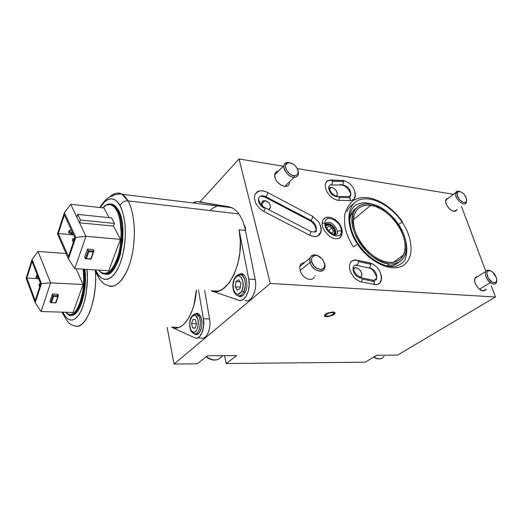 <?xml version="1.0" encoding="UTF-8"?>
<svg xmlns="http://www.w3.org/2000/svg" width="523" height="523" viewBox="0 0 523 523"><rect width="100%" height="100%" fill="white"/><g stroke="black" fill="none" stroke-linecap="round" stroke-linejoin="round"><path stroke-width="0.78" d="M486.181 289.134L483.252 290.873L485.756 289.86M355.725 267.554C360.138 269.038 362.086 271.921 361.576 276.209L360.38 277.51L361.726 275.771L361.805 273.974L361.203 271.986L359.229 269.286L355.725 267.554L353.483 269.247L355.725 267.554L353.568 268.221L355.725 267.554M289.716 182.677L289.611 183.246C288.912 185.619 287.147 186.652 284.322 186.351C277.975 184.279 274.784 180.291 274.745 174.388C275.222 172.472 276.458 171.381 278.465 171.119M457.037 209.501L456.814 210.037L453.879 211.305C449.46 210.906 444.034 202.754 446.021 199.518L448.322 198.152L446.524 198.838L445.648 201.466L446.74 205.219L449.434 208.814L451.676 210.501L453.879 211.305L455.703 211.096L457.037 209.501M268.417 209.52L269.973 208.612L270.535 206.48L269.62 203.885L268.325 202.329L264.978 200.636L262.801 201.067L261.742 202.859L262.441 205.977L261.775 202.676C262.18 201.159 263.246 200.479 264.978 200.636L261.729 203.833L264.978 200.636C268.665 201.78 270.496 204.081 270.463 207.546L268.417 209.52L270.463 207.546M342.846 180.37L345.415 181.135L342.846 180.37M341.552 180.474L330.804 179.951L327.738 180.638L326.587 181.54L325.273 184.305L325.437 187.992L327.065 192.033L329.908 195.798L333.524 198.694L337.348 200.27L350.149 200.557L351.678 200.387L354.078 198.995L355.313 196.406L355.235 192.987M331.51 187.339C335.524 188.796 337.427 191.385 337.211 195.112L336.472 196.203L337.361 194.353L337.139 192.621L335.642 189.934L334.092 188.483L331.51 187.339L329.444 189.208L331.51 187.339L329.385 187.764L331.51 187.339M354.875 191.627L355.065 197.321C354.254 199.433 352.613 200.512 350.149 200.557M320.259 225.217C321.305 227.897 321.508 230.303 320.867 232.428C319.023 236.736 315.304 237.658 309.701 235.193L311.773 236.063L315.702 236.553L318.867 235.35L320.789 232.663L321.187 228.917L320.795 226.819M263.88 211.514L309.701 235.193L263.88 211.514L259.768 208.579L256.531 204.591L255.407 202.394L254.374 198.034L255.041 194.281L257.296 191.693L258.911 190.973L262.801 190.784L266.56 191.993M199.936 201.93L239.018 158.953L270.306 283.466L174.048 364.047L167.151 327.529L174.048 364.047L270.306 283.466L239.018 158.953L283.283 166.249L239.018 158.953L199.936 201.93M245.411 227.374L244.025 224.844L245.294 226.943L245.562 231.114L245.411 227.374M369.284 262.899L372.951 264.187L369.46 262.768L355.411 259.879L352.201 260.729L350.979 261.762L349.534 264.854L349.606 268.92L351.201 273.326L354.071 277.386L355.849 279.086L359.752 281.479L375.874 284.741L377.547 284.479L380.136 282.727L381.43 279.609L381.254 275.601M380.901 274.287C381.764 277.112 381.744 279.53 380.849 281.557C379.548 284.12 377.279 285.127 374.043 284.571M297.254 168.556L453.415 194.301L297.254 168.556M461.443 206.271L485.854 271.43L461.443 206.271M491.313 286.003L495.431 296.999L270.306 283.466L495.431 296.999L491.313 286.003M277.53 171.302L276.458 171.799L275.006 173.571L274.647 176.14L275.451 179.114L277.295 182.043L281.361 185.358L284.322 186.351L286.944 186.181L288.84 184.881L289.415 183.861M303.785 262.592L301.411 263.631L300.555 264.586L299.653 267.201L300.542 272.071L302.51 275.229L305.242 277.726L308.315 279.184L309.832 279.445L312.525 278.988L314.441 277.308M315.009 276.092L315.153 275.569M476.969 276.589L475.433 277.497L474.675 279.354L474.819 281.884L475.852 284.695L477.61 287.362L479.826 289.461L483.252 290.873C478.473 290.873 472.583 281.23 475.224 277.785L477.8 276.523M329.392 217.274L325.633 217.588L323.175 219.523L322.443 221.013L322.116 224.74L322.541 226.832L324.495 231.088L329.516 236.389L333.491 238.396L335.439 238.802L338.865 238.364L340.218 237.534L341.95 234.834M376.71 355.195L397.552 355.13L495.431 296.999L397.552 355.13L376.71 355.195L365.289 362.178L376.71 355.195M207.396 355.725L236.631 355.633L207.396 355.725L197.295 363.818L174.048 364.047L197.295 363.818L207.396 355.725M365.289 362.178L226.237 363.537L236.631 355.633L226.237 363.537L224.53 355.673L226.237 363.537L365.289 362.178M326.47 316.722L332.419 315.421L334.55 314.088L335.066 312.846L333.779 312.12L332.105 312.061L326.999 313.355L325.417 314.245L324.338 315.572L325.077 316.493L327.365 316.709L332.412 315.428L335.099 313.225L334.831 312.532L333.007 312.048L327.967 312.963L324.502 315.153L324.633 316.252L326.47 316.722M300.346 264.926L301.627 265.03L300.346 264.926M370.689 205.343C390.406 207.239 411.921 239.501 403.449 254.976C400.703 260.369 395.904 262.853 389.047 262.428L393.603 262.278L397.572 261.016L400.808 258.702L403.207 255.453L404.684 251.4L405.201 246.706L404.756 241.554L403.37 236.135L401.108 230.65L398.055 225.295L394.329 220.255L390.053 215.705L385.386 211.815L380.483 208.716L375.527 206.526L370.689 205.343L366.146 205.212L362.079 206.154L358.647 208.154L355.993 211.155L354.221 215.051L353.43 219.706L353.666 224.949L354.927 230.558L357.17 236.324L360.321 241.999L364.243 247.353L368.78 252.151L373.736 256.205L378.914 259.336L384.085 261.441L389.047 262.428C370.003 261.846 347.396 229.963 354.542 214.09C357.353 207.317 362.733 204.401 370.689 205.343L353.437 219.64L370.689 205.343M389.524 263.906C369.539 263.331 345.775 229.865 353.247 213.181C356.202 206.036 361.864 202.963 370.245 203.963C390.962 205.99 413.53 239.874 404.599 256.113C401.716 261.742 396.695 264.337 389.524 263.906L386.85 265.841L389.524 263.906L384.307 262.873L378.868 260.67L373.429 257.375L368.218 253.119L363.446 248.072L359.321 242.443L356.013 236.474L353.653 230.414L352.332 224.517L352.097 219.013L352.933 214.123L354.797 210.037L357.595 206.892L361.203 204.8L365.479 203.813L370.245 203.963L375.318 205.212L380.522 207.513L385.66 210.762L390.557 214.848L395.035 219.614L398.944 224.903L402.148 230.519L404.521 236.272L405.979 241.953L406.456 247.359L405.92 252.289L404.377 256.551L401.867 259.97L398.467 262.402L394.303 263.736L389.524 263.906M356.248 208.161C353.731 209.801 351.887 212.181 350.73 215.293L349.645 220.124L350.417 216.234L352.286 212.148L356.248 208.161M386.85 265.841C391.812 266.207 395.826 264.991 398.886 262.186L395.793 264.331L391.629 265.671L386.314 265.795M402.579 256.525L402.978 255.316M328.313 223.563C333.596 225.361 336.047 228.767 335.668 233.788L335.112 234.794L335.707 233.67L335.858 231.539L334.498 227.95L332.72 225.818L330.556 224.275L328.313 223.563L327.476 224.275L328.313 223.563L325.816 224.047L328.313 223.563M172.61 327.64C183.004 331.674 195.151 313.355 196.334 289.964L194.059 304.569L192.595 309.433L188.829 317.821L184.214 323.94L181.703 326.012L179.121 327.378L176.519 328.026M95.415 270.966C97.775 300.28 85.171 331.471 74.436 325.711C79.319 328.058 84.438 323.508 89.806 312.048C94.5 298.358 96.369 284.662 95.415 270.966M87.008 269.41C88.812 283.08 85.157 307.622 77.927 316.121C70.873 324.319 65.375 317.938 63.002 312.172L64.728 315.487L67.088 318.35L69.696 319.899L72.462 320.037L75.273 318.729L78.019 316.003L80.594 311.93L82.882 306.661L84.785 300.398L86.21 293.396L87.419 278.386L87.008 269.41M62.505 312.277C62.407 313.865 63.185 314.99 64.832 315.65M70.899 315.245C79.404 317.376 87.91 290.35 84.863 269.28L85.432 278.994L85.157 285.538L84.386 291.984L81.51 303.471L79.535 308.054L77.312 311.603L74.926 314.003L72.488 315.166L70.899 315.251M84 269.227C87.256 291.671 77.489 319.821 68.768 314.885L65.63 312.296L67.657 314.271C76.469 321.926 87.459 292.932 84 269.227M83.164 269.175C86.655 292.442 75.861 321.233 67.166 313.689L65.591 312.244L68.722 314.454L71.076 314.539L73.468 313.388L75.796 311.028L77.979 307.537L79.914 303.039L82.726 291.749L83.484 285.421L83.752 278.988L83.164 269.175M194.706 313.996L197.674 313.349L200.191 315.715C204.238 322.044 200.499 336.583 195.445 334.413L194.17 333.674L196.635 334.524L198.701 333.445L199.629 332.327L201.571 327.228L201.924 323.051L201.44 318.997L199.348 314.519L197.367 313.257L194.706 313.996M204.611 290.389L209.573 318.952L203.401 318.782L198.498 290.075L203.401 318.782C205.284 328.522 200.244 340.009 195.144 337.943L196.57 338.1L198.479 337.427L200.257 335.773L201.773 333.249L203.591 326.378L203.401 318.782L209.573 318.952C211.482 328.64 206.415 340.068 201.277 338.015L197.282 337.969M177.375 327.3L171.433 327.182M172.42 327.633L194.667 337.76L172.42 327.633M200.355 334.485L201.054 334.615M66.081 253.524L38.042 251.465L66.081 253.524M76.097 268.73L83.079 284.512L50.607 282.865L38.042 251.465L32.066 259.408L26.15 278.288L35.191 302.732L41.075 311.518L50.607 282.865L83.079 284.512L73.083 312.466L41.075 311.518L50.607 282.865L41.435 283.577L35.191 302.732L41.435 283.577L32.066 259.408L41.435 283.577L50.607 282.865L38.042 251.465L32.066 259.408L26.15 278.288L35.191 302.732L41.075 311.518L73.083 312.466L83.079 284.512L76.097 268.73M55.954 302.869L50.613 302.68L50.005 301.124L50.613 302.68L53.026 295.541L52.411 293.991L50.005 301.124L52.411 293.991L57.759 294.22L58.386 295.763L53.026 295.541L50.613 302.68L51.522 302.614L53.614 296.43L57.785 296.6L55.68 302.765L51.522 302.614L53.614 296.43L53.026 295.541L53.614 296.43L57.785 296.6L58.386 295.763L55.954 302.869M57.249 295.711L57.759 294.22L57.249 295.711M40.663 283.832L35.218 300.581L26.85 278.033L36.793 278.569L26.85 278.033L32.04 261.507L40.663 283.832L35.218 300.581L26.85 278.033L32.04 261.507L40.663 283.832M38.807 279.014L38.277 278.988L38.512 278.256L38.277 278.988L38.807 279.014M35.871 277.229L36.787 278.563L38.277 278.988L35.878 277.621L36.257 276.438L37.408 275.412L36.512 275.686L36.277 276.504L38.323 277.772L36.257 276.438M36.394 276.719L35.878 277.621M39.46 284.721L38.95 285.636L39.781 286.545L38.944 285.244M40.166 285.355L39.336 284.447L40.493 283.394L39.33 284.054L40.166 285.355M217.437 291.115L211.233 290.795C227.355 298.398 245.843 260.121 239.089 229.76L245.424 230.421C244.045 223.661 241.855 218.169 238.848 213.946L128.011 200.884C134.757 212.586 136.372 237.56 131.443 257.676C126.566 277.863 116.322 289.33 108.091 285.453C115.093 290.298 128.593 277.079 132.862 250.759C136.817 225.086 131.861 207.16 128.011 200.884C124.245 200.786 121.578 202.368 120.009 205.624C121.931 208.925 123.513 214.476 124.762 222.282C126.141 233.363 124.958 250.216 120.153 263.527C110.464 287.016 99.122 279.334 96.18 271.117L95.663 269.953L96.18 271.117L95.925 272.3L96.18 271.117L98.612 275.242L101.436 278.046L104.541 279.406L107.83 279.23L111.164 277.484L114.419 274.209L117.459 269.502L120.153 263.527L122.382 256.525L124.036 248.778L125.049 240.619L125.376 232.395L124.997 224.465L123.938 217.163L122.245 210.802L120.009 205.624L117.322 201.826L114.308 199.531L111.085 198.799L107.797 199.616L104.554 201.917L100.233 207.566C108.673 193.588 116.858 199.158 120.009 205.624C121.578 202.368 124.245 200.786 128.011 200.884L121.924 194.249C118.446 191.987 114.308 192.967 109.51 197.197C113.661 193.105 117.799 192.124 121.924 194.249C124.167 195.497 126.2 197.707 128.011 200.884L238.848 213.946C236.71 210.985 234.33 208.899 231.709 207.696L228.584 206.716L222.373 205.951L218.006 206.016L222.373 205.951L196.929 201.558L202.63 202.264M110.66 204.068L113.452 204.741L116.06 206.768L118.381 210.089L120.316 214.6L121.767 220.124L122.676 226.446L122.722 240.423L120.414 254.185L118.492 260.251L116.171 265.442L113.543 269.548L110.719 272.418L107.823 273.967L105.182 274.196C118.695 278.256 129.423 227.956 118.381 210.089L117.479 209.991C122.421 218.954 123.513 237.697 119.839 252.772C115.302 268.77 109.51 275.713 102.462 273.594L98.612 270.136L101.044 272.718C108.15 276.726 114.262 270.666 119.394 254.524C123.546 239.233 122.637 219.307 117.479 209.991L116.681 210.462C121.735 219.621 122.624 239.174 118.551 254.185C113.524 270.038 107.529 276 100.553 272.078L98.618 270.136L100.874 272.313L103.528 273.431L106.326 273.241L109.163 271.712L111.922 268.887L114.498 264.854L116.773 259.748L118.656 253.786L120.055 247.196L121.192 233.278L119.989 220.327L118.571 214.894L116.681 210.462L114.413 207.2L111.857 205.206L109.117 204.539L106.319 205.199L102.835 207.853C105.404 205.134 108.006 204.094 110.634 204.735C112.909 205.362 114.923 207.271 116.681 210.462L117.479 209.991C115.688 206.742 113.635 204.8 111.314 204.166C108.751 203.539 106.215 204.486 103.691 207.003C106.751 203.97 109.784 203.218 112.798 204.768L117.479 209.991L118.381 210.089L113.694 204.866C111.857 203.885 109.967 203.813 108.026 204.637M244.96 300.542C251.138 303.222 257.61 290.18 255.191 279.478L248.752 279.073C251.145 289.834 244.705 302.954 238.566 300.261L240.809 300.47L243.058 299.587L246.085 296.338L248.248 291.259L249.19 285.166L248.752 279.073L239.089 229.76L240.338 241.077L239.841 252.995L237.632 264.566L233.905 274.863L228.976 283.093L223.256 288.683L220.235 290.363L217.189 291.278L214.169 291.416L211.233 290.795L238.566 300.261L211.233 290.795M193.216 202.891L196.929 201.558L228.584 206.716L196.929 201.558L194.125 202.198M210.514 209.893L213.391 207.821L216.359 206.454M88.851 251.655L86.387 258.63L85.386 258.715L88.224 250.667L88.851 251.655L93.277 251.988L90.799 258.937L86.387 258.63L88.851 251.655M93.911 251.105L91.054 259.114L93.911 251.105L93.153 249.523L93.911 251.105L88.224 250.667L85.386 258.715L91.054 259.114L93.911 251.105M92.623 251.007L92.303 251.916L92.623 251.007M84.648 257.12L85.386 258.715L84.648 257.12L87.472 249.079L88.224 250.667L87.472 249.079L93.153 249.523L87.472 249.079L84.648 257.12M76.816 217.13L79.509 222.778L80.437 220.046L77.731 214.404L76.816 217.13L70.69 204.31L64.394 212.658L70.69 204.31L103.992 207.977L70.69 204.31L76.816 217.13L77.731 214.404L80.437 220.046L114.452 223.419L111.536 217.895L77.731 214.404L111.536 217.895L114.452 223.419L80.437 220.046L79.509 222.778L113.478 226.08L114.452 223.419L113.478 226.08L120.427 239.338L85.975 236.331L79.509 222.778L113.478 226.08L120.427 239.338L108.706 270.77L74.756 268.645L85.975 236.331L120.427 239.338L108.706 270.77L74.756 268.645L68.448 258.931L75.789 237.331L64.394 212.658L57.478 233.886L64.394 212.658L75.789 237.331L68.448 258.931L57.478 233.886L68.448 258.931L74.756 268.645L85.975 236.331L75.789 237.331L85.975 236.331L76.816 217.13M73.547 234.84L58.308 233.506L64.375 214.92L74.874 237.717L68.461 256.603L58.308 233.506L73.547 234.84M68.461 256.603L58.308 233.506L64.375 214.92L74.874 237.717L68.461 256.603M103.992 207.977L109.059 217.64L103.992 207.977M95.925 272.3L97.507 275.523M238.678 274.497L241.587 273.64L242.803 274.019L244.941 276.039L246.431 279.478L246.961 286.088L246.091 290.461L243.293 295.279L240.868 296.613L239.626 296.626L237.547 295.56M239.089 229.76L245.424 230.421L255.191 279.478L248.752 279.073L239.089 229.76M74.658 238.344L74.24 238.311L74.658 238.344M72.736 239.312L73.959 240.423L72.704 238.919L74.24 238.311L72.736 239.312L72.285 240.652L73.501 241.757L72.311 240.724L72.547 239.861M72.959 239.691L72.285 240.652M71.618 232.598L68.997 231.12L70.494 230.153L69.226 230.382L69.023 231.192L70.017 232.114L72.553 232.683L71.618 232.598L71.174 233.931L71.618 232.598M69.239 231.519L68.552 232.454L71.174 233.931L73.213 234.108L69.572 233.441L68.52 232.068M71.429 230.238L70.494 230.153L71.429 230.238M325.587 314.996L327.568 313.571L329.993 312.78L332.935 312.597L333.962 313.172L333.105 314.519L329.457 315.997L326.038 316.062L325.489 315.624L325.587 314.996L325.489 315.624L326.529 316.186L330.288 315.787L333.844 313.8L333.772 312.917L332.935 312.597L329.15 312.996L325.587 314.996M241.737 290.886C237.337 300.307 229.787 287.957 234.382 279.177L236.919 276.177L238.893 275.784L241.541 277.791L242.705 280.583L243.077 285.891L242.352 289.369L240.972 292.174L238.161 294.201L237.167 294.188L235.33 293.115L233.435 289.324L233.081 284.107L234.382 279.177C238.606 269.652 246.47 281.851 241.737 290.886L243.653 291.945L241.737 290.886M237.233 295.371C239.645 296.528 241.783 295.384 243.653 291.945C241.979 295.083 240.024 296.312 237.782 295.626C236.952 295.717 235.775 294.632 234.239 292.364C232.382 288.042 232.389 283.544 234.258 278.877C237.292 273.196 239.965 274.752 241.057 274.536C245.176 275.85 246.745 286.14 243.653 291.945L245.483 292.043L243.653 291.945C246.313 284.44 245.62 278.726 241.574 274.791L237.612 275.059M240.162 288.382L237.344 290.252L235.239 286.866L240.325 287.147L235.239 286.866L235.919 281.622L238.717 279.72L240.855 283.093L238.717 279.72L235.919 281.622L240.083 281.871L235.919 281.622L235.239 286.866L237.344 290.252L240.162 288.382L240.855 283.093M234.5 278.386L234.252 278.857M191.706 331.915L191.477 330.909C186.966 325.188 192.183 310.348 196.556 316.644L198.224 315.48L195.707 313.872M193.798 314.46L196.354 314.009L198.224 315.48L200.087 315.539L198.224 315.48C202.623 320.71 199.309 335.858 194.275 333.694L192.287 332.105M195.112 327.96L192.542 327.914L191.549 323.502L196.373 323.613L191.549 323.502L193.007 319.39L195.478 319.677L196.485 324.11L195.478 319.677L193.007 319.39L191.549 323.502L192.542 327.914L195.007 328.241L196.485 324.11M194.942 333.811C199.76 334.55 202.323 320.351 198.224 315.48L196.556 316.644C201.211 322.39 195.772 337.459 191.477 330.909L190.352 328.549L189.744 323.835L190.137 320.579L191.784 316.742L194.19 315.251L195.824 315.866L197.707 318.991L198.289 322.09L197.936 327.078L196.256 330.941L193.824 332.367L191.477 330.909L191.536 331.739M222.125 356.111C218.039 361.06 212.769 361.216 206.31 356.594C213.038 361.341 218.392 361.033 222.38 355.679M324.561 263.579L324.325 262.925C327.267 272.052 314.042 271.104 311.754 261.899L310.061 262.402C312.702 273.032 327.967 274.098 324.561 263.579L324.633 268.07C323.005 274.457 311.904 270.221 310.061 262.402L300.012 270.62L310.061 262.402L309.962 258.146C311.603 254.426 314.709 253.851 319.278 256.433L316.389 255.08C311.277 254.341 309.165 256.78 310.061 262.402L311.754 261.899C310.969 257.028 312.793 254.91 317.232 255.544L322.122 258.872L324.561 263.579M311.754 261.899L311.479 259.205L312.211 257.015L314.898 255.361L317.343 255.577L319.893 256.826L323.083 260.186L324.6 264.298L324.397 266.782L323.234 268.613L321.272 269.508L317.513 268.822L313.931 265.959L311.754 261.899M383.954 356.444C381.62 359.478 378.306 359.654 374.017 356.98C378.037 359.523 381.247 359.491 383.647 356.882M376.952 355.195L374.017 356.98L376.952 355.195M490.28 282.61C494.418 285.153 496.602 284.349 496.83 280.204L496.255 282.989C494.948 284.61 492.954 284.486 490.28 282.61L479.519 289.226L490.28 282.61C486.102 278.72 484.638 274.987 485.893 271.411C486.887 270.025 488.449 269.848 490.574 270.875L488.913 270.28C483.618 268.959 484.618 278.576 490.28 282.61L491.156 281.407L490.28 282.61M492.581 271.986L496.654 278.197C497.085 282.688 495.255 283.754 491.156 281.407C486.259 277.909 485.377 269.574 489.959 270.718L492.581 271.986L494.405 273.784L496.693 278.354L496.575 281.289L495.588 282.433L494.032 282.701L492.136 282.054L488.515 278.498L486.874 273.875L487.161 272.045L488.168 270.921L489.731 270.679L492.581 271.986M466.424 202.506L466.424 201.322C464.692 206.029 454.971 196.87 457.246 192.654L455.84 192.51C453.206 197.38 464.424 207.945 466.424 202.506L466.346 202.682C464.104 207.742 453.251 197.256 455.84 192.51L445.792 200.106L455.873 192.438C456.631 191.104 457.991 190.81 459.939 191.549L458.128 191.143L455.84 192.51L457.246 192.654L459.227 191.464C462.535 192.098 464.954 194.464 466.477 198.563L466.424 202.506M457.246 192.654L458.2 191.673L459.704 191.503L462.469 192.784L464.254 194.464L466.503 198.675L466.64 200.564L466.039 201.917L464.803 202.532L463.103 202.296L459.403 199.551L457.141 195.301L457.246 192.654M288.343 162.437L289.363 162.771C292.22 163.091 294.671 164.712 296.724 167.635C299.176 172.42 298.378 175.1 294.344 175.669L294.076 177.31C297.986 176.983 299.254 174.577 297.881 170.086L298.352 174.277C297.803 176.303 296.378 177.31 294.076 177.31L284.741 186.404L294.076 177.31L294.344 175.669C287.33 175.741 281.799 162.96 288.716 162.784L287.591 162.45C279.609 162.646 285.976 177.402 294.076 177.31C289.036 177.375 282.74 170.093 283.943 165.582C284.486 163.444 285.95 162.398 288.343 162.437L288.16 162.62M289.363 162.771L293.017 164.006L295.305 165.85L297.064 168.197L298.175 171.89L297.731 173.93L296.391 175.257L294.344 175.669L291.912 175.094L289.461 173.616L286.565 170.223L285.597 167.693L285.584 165.399L287.31 163.15L289.363 162.771M334.707 234.768L335.047 233.363L334.517 230.225L332.203 226.596L328.679 224.792L327.097 224.968L325.934 225.936L328.79 224.805C330.667 225.165 332.275 226.322 333.609 228.27L335.047 233.363L334.609 230.571M330.046 225.165L327.627 224.295L325.927 224.36M334.74 232.075L333.275 234.441L334.262 233.578L334.74 232.075M331.582 233.323L330.124 232.585L331.582 233.323L333.458 231.421L331.582 233.323M331.34 233.199L333.458 231.421L331.34 233.199M328.431 230.859L332.007 227.845L333.458 231.421L332.007 227.845L328.431 230.859M328.673 226.145L332.007 227.845L328.673 226.145L326.777 228.021L328.673 226.145M326.777 228.021L327.221 229.12L326.777 228.021M353.064 267.593C353.718 265.488 355.209 264.638 357.542 265.043L358.66 261.618L370.872 264.292L369.754 267.678L370.872 264.292L358.66 261.618L357.542 265.043L356.34 265.253L357.542 265.043C355.209 264.638 353.718 265.488 353.064 267.593C352.848 272.542 355.209 276.007 360.151 277.975M373.867 284.538L374.52 281.603L373.2 280.223L374.52 281.603L374.102 284.179M369.754 267.678C374.69 269.724 376.998 273.215 376.684 278.144L374.01 280.563L376.684 278.144C376.998 273.215 374.69 269.724 369.754 267.678L368.532 267.874L356.764 265.338M362.21 279.079L361.55 282.047L362.21 279.079L374.52 281.603L362.21 279.079L361.347 277.785L362.21 279.079M360.942 277.693L361.36 277.785L360.942 277.693M357.405 260.297L358.66 261.618L357.575 260.304M370.872 264.292L369.63 262.971M328.666 187.391C328.987 185.6 330.072 184.697 331.922 184.678L332.517 181.272L343.506 181.566L342.905 184.933L343.506 181.566L332.517 181.272L331.922 184.678L330.66 184.992L331.922 184.678C330.072 184.697 328.987 185.6 328.666 187.391C329.104 192.444 331.824 195.563 336.825 196.746M349.083 196.563L350.155 197.674L350.142 200.178M342.905 184.933C347.887 186.195 350.547 189.326 350.894 194.334L349.207 196.609L350.894 194.334C350.547 189.326 347.887 186.195 342.905 184.933L331.347 185.005M339.152 197.57L338.956 200.479L339.152 197.57L350.155 197.674L339.152 197.57L338.087 196.439L339.152 197.57M349.952 200.551L350.155 197.674L349.089 196.563L348.357 196.556M341.637 185.247L340.61 184.168M337.446 196.413L338.093 196.445L337.446 196.413M325.894 182.514C327.012 181.03 328.889 180.252 331.517 180.193L332.517 181.272L331.046 180.128M343.506 181.566L342.5 180.5L341.8 180.481M357.569 244.032L358.222 243.855L357.569 244.032C363.577 254.878 386.222 273.974 402.769 265.874C417.772 255.95 409.182 231.375 402.082 222.19C409.182 231.375 417.772 255.95 402.769 265.874C386.222 273.974 363.577 254.878 357.569 244.032L353.443 246.941L357.569 244.032C349.75 233.984 342.388 207.997 358.686 200.041C375.972 194.007 396.271 212.292 402.082 222.19L402.599 222.046L402.082 222.19C396.271 212.292 375.972 194.007 358.686 200.041C342.388 207.997 349.75 233.984 357.569 244.032M398.644 224.445L402.082 222.19L398.644 224.445M353.202 204.003C350.318 205.866 348.213 208.442 346.893 211.743M310.91 220.366L309.884 220.686L310.91 220.366C312.362 218.679 312.859 217.28 312.408 216.169L312.401 216.162C312.865 217.261 312.368 218.666 310.91 220.366L265.861 196.7C267.279 194.909 267.809 193.484 267.456 192.425L267.462 192.431C267.802 193.503 267.266 194.929 265.861 196.7L310.91 220.366C314.905 222.935 316.683 226.106 316.238 229.891C316.683 226.106 314.905 222.935 310.91 220.366M314.284 232.238L316.238 229.891L314.284 232.238M263.808 211.475C264.939 209.71 265.305 208.455 264.913 207.703L264.919 207.703C265.298 208.468 264.932 209.73 263.808 211.475M309.623 235.154C310.754 233.467 311.08 232.225 310.603 231.421L264.919 207.703C261.487 205.82 259.336 202.865 258.46 198.858C259.493 195.726 261.958 194.994 265.861 196.7L264.919 197.086L265.861 196.7C261.958 194.994 259.493 195.726 258.46 198.884C258.199 202.571 260.036 205.631 263.965 208.069M309.989 220.739C313.46 222.746 315.526 225.851 316.186 230.061C316.99 232.042 315.127 232.493 310.603 231.421L310.597 231.414C311.067 232.068 310.825 233.199 309.871 234.814M324.881 223.229C323.999 233.258 341.414 241.489 341.303 231.114C340.113 230.473 338.806 230.695 337.387 231.787C338.806 230.695 340.113 230.473 341.303 231.114C341.414 241.489 323.999 233.258 324.881 223.229L322.063 223.086L324.881 223.229C325.051 212.992 342.062 221.288 341.303 231.114L342.186 232.938L341.303 231.114C342.062 221.288 325.051 212.992 324.881 223.229L325.777 225.158L324.881 223.229M485.88 289.683L483.965 290.853M360.007 277.367L361.576 276.209M456.814 210.037L455.108 211.292M336.112 196.086L337.211 195.112M354.431 197.864L355.065 197.321M320.867 232.428L318.762 234.219M257.989 191.32L257.421 191.889M380.849 281.557L380.156 282.054M393.309 262.324L403.449 254.976M353.247 213.181L350.73 215.293M334.818 234.487L335.668 233.788M74.436 325.711C74.495 326.411 68.435 323.325 68.454 322.436C67.657 321.2 66.395 321.063 62.512 312.218L62.485 312.153M67.657 314.271L67.166 313.689M197.06 334.439L195.445 334.413M65.891 253.086L65.682 253.492M38.95 285.636L39.336 284.447M231.709 207.696L121.924 194.249C122.689 193.595 114.184 194.432 113.458 195.452C111.654 196.981 107.869 195.04 99.795 207.52M95.023 269.914L95.931 272.228C97.801 276.196 99.35 278.909 100.586 280.354C101.652 281.367 102.201 283.688 108.091 285.453M113.694 204.866L112.798 204.768M111.314 204.166L110.634 204.735M101.044 272.718L100.553 272.078M68.997 231.12L68.552 232.454M239.815 295.724L242.587 295.861M241.057 274.536L243.81 274.719M198.91 314.088L196.354 314.009C195.432 313.316 193.791 314.238 191.438 316.761C188.783 320.364 189.483 329.719 191.444 331.549C192.418 332.857 193.36 333.569 194.275 333.694M195.779 333.713L198.348 333.752M217.607 359.569C213.704 360.726 209.873 359.791 206.108 356.764M299.744 266.58L309.962 258.146M316.389 255.08L317.232 255.544M380.934 358.68C378.6 359.327 376.168 358.791 373.638 357.072M474.943 278.328L485.893 271.411M488.913 270.28L489.959 270.718M445.812 200.048L455.873 192.438M458.128 191.143L459.227 191.464M287.591 162.45L288.716 162.784M274.66 174.957L283.943 165.582M327.627 224.295L328.79 224.805M356.333 265.246L355.071 265.181M380.182 282.002C382.914 278.556 379.842 269.861 378.018 268.593C375.71 265.691 373.056 263.847 370.062 263.069L357.863 260.389C354.431 259.951 352.005 260.572 350.593 262.258M368.924 267.966C372.729 268.031 377.58 277 376.482 278.7C376.743 279.727 375.802 280.263 373.657 280.315L361.36 277.785L356.392 274.68C354.404 272.293 353.358 269.75 353.241 267.05M330.647 184.992L330.242 185.018M354.45 197.818C355.784 195.184 355.365 191.836 353.182 187.783C351.476 185.024 348.253 181.396 342.5 180.5L331.517 180.193M342.245 185.279C346.638 185.305 351.293 193.36 350.737 194.935C350.972 195.824 350.423 196.367 349.089 196.563L338.093 196.445C336.256 196.426 334.315 195.452 332.282 193.53C331.183 192.549 330.137 190.817 329.157 188.332L328.797 186.783M358.222 243.855C368.264 259.035 385.49 268.907 396.493 266.115C402.082 263.827 405.162 261.016 405.724 257.689C406.966 252.629 407.142 248.013 406.253 243.842M353.443 246.941C350.024 241.593 347.475 236.115 345.814 230.499C344.814 227.753 344.441 222.465 344.683 214.639C346.429 208.278 349.449 203.493 353.757 200.276C367.355 192.052 389.746 203.074 402.586 222.027M358.196 243.816C352.267 235.147 349.442 226.041 349.724 216.509C350.077 212.397 351.724 208.834 354.672 205.82C357.111 203.983 360.622 202.937 365.198 202.702C370.689 203.643 374.082 204.486 375.377 205.232M320.259 232.944C322.037 230.735 320.305 223.798 318.311 221.484L312.408 216.169L267.462 192.431C262.925 190.751 259.696 189.195 255.1 194.151M309.877 220.68L265.011 197.132M264.913 197.079L260.474 196.171M325.698 223.87C324.92 222.478 329.568 221.255 332.406 223.87C335.91 226.59 337.512 230.754 337.387 231.787C337.505 232.715 338.27 235.971 332.465 234.108C327.267 229.617 325.038 226.629 325.777 225.158M342.186 232.938L339.996 237.717M342.238 231.983C342.349 222.608 330.144 213.613 323.959 218.614"/></g></svg>
